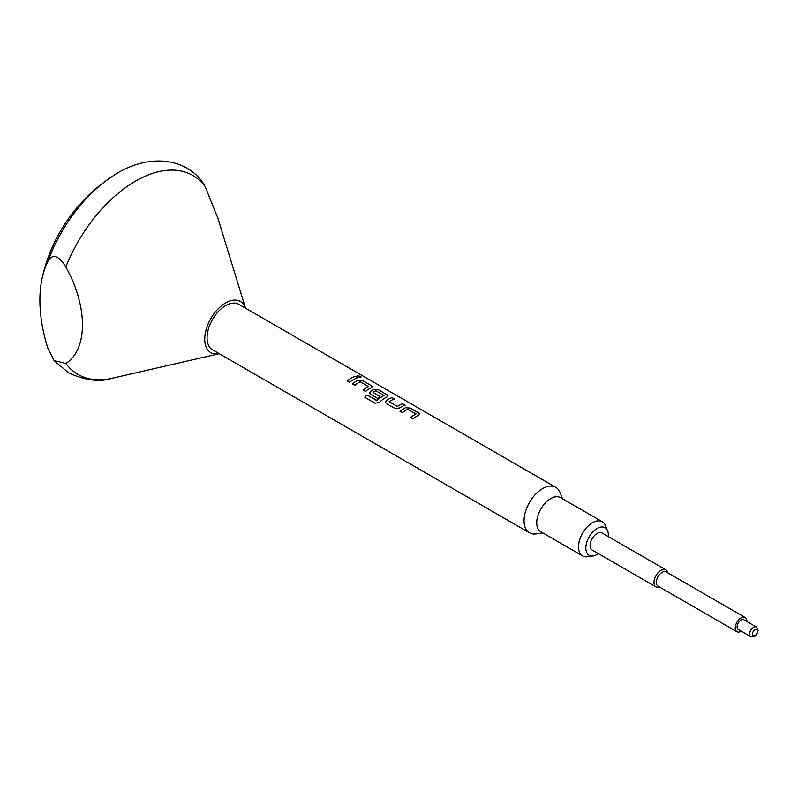 <?xml version="1.0" encoding="UTF-8"?>
<svg xmlns="http://www.w3.org/2000/svg" width="798" height="798" viewBox="0 0 798 798"><rect width="100%" height="100%" fill="white"/><g stroke="black" fill="none" stroke-linecap="round" stroke-linejoin="round"><path stroke-width="1.2" d="M361.115 377.025L357.005 375.888M357.644 376.656C360.556 377.574 361.504 377.444 360.467 376.277L357.005 375.858L357.644 376.656M361.125 376.995L360.447 376.337M608.266 536.585A15.91 9.187 120 0 0 607.607 530.81A15.91 9.187 120 0 0 597.094 528.515A15.91 9.187 120 0 0 586.031 545.533A15.91 9.187 120 0 0 593.084 555.957A15.91 9.187 120 0 0 597.094 554.5A15.91 9.187 120 0 0 598.42 553.642M593.084 555.957L587.488 556.725A19.701 11.372 -60 0 1 582.6 555.887A19.701 11.372 -60 0 1 579.587 540.096A19.701 11.372 -60 0 1 592.455 522.74A19.701 11.372 -60 0 1 602.3 521.762A19.701 11.372 -60 0 1 605.463 525.573L607.607 530.81M582.6 555.887L540.815 531.757A19.701 11.372 -60 0 1 537.792 515.977A19.701 11.372 -60 0 1 550.66 498.61A19.701 11.372 -60 0 1 560.515 497.643L602.3 521.762M542.919 532.974L535.997 533.912A26.264 15.162 -60 0 1 529.493 532.805A26.264 15.162 -60 0 1 525.463 511.757A26.264 15.162 -60 0 1 542.62 488.605A26.264 15.162 -60 0 1 555.757 487.309A26.264 15.162 -60 0 1 559.977 492.386L562.62 498.85M65.785 363.439A114.872 66.324 -60 0 0 111.999 378.302L219.27 353.704A29.546 17.057 -60 0 1 204.986 335.24A29.546 17.057 -60 0 1 225.635 302.921A29.546 17.057 -60 0 1 245.535 308.208L217.764 217.844L205.086 186.493L201.276 180.408C180.318 154.523 141.575 155.72 111.501 176.947L111.501 176.947A164.169 164.169 0 0 0 42.274 277.534A131.331 75.83 -120 0 0 39.9 300.238A131.331 75.83 -120 0 0 47.85 348.237L54.094 360.576L65.785 363.439C88.009 349.594 88.009 306.412 65.785 266.921C58.404 255.17 52.419 253.335 47.85 261.415A111.929 64.628 -60 0 1 111.501 176.947M741.262 631.178A8.209 4.738 -60 0 1 736.933 631.717L658.001 586.151A8.209 4.738 -60 0 1 656.295 582.39A8.209 4.738 -60 0 1 659.886 574.131A8.209 4.738 -60 0 1 666.21 571.927L745.142 617.502A8.209 4.738 -60 0 1 746.848 621.263A8.209 4.738 -60 0 1 746.838 621.512M659.557 587.049A9.845 5.686 -60 0 1 656.016 586.899A9.845 5.686 -60 0 1 653.981 582.39A9.845 5.686 -60 0 1 658.28 572.475A9.845 5.686 -60 0 1 665.871 569.842A9.845 5.686 -60 0 1 667.766 572.834M750.788 636.684L738.25 629.442A5.586 3.222 -60 0 1 737.093 626.889A5.586 3.222 -60 0 1 739.527 621.273A5.586 3.222 -60 0 1 743.826 619.777L756.364 627.019L758.1 630.37C757.132 635.427 754.689 637.532 750.788 636.684A5.586 3.222 -60 0 1 749.631 634.131A5.586 3.222 -60 0 1 752.065 628.515A5.586 3.222 -60 0 1 756.364 627.019M736.933 631.717A8.209 4.738 -60 0 1 735.237 627.966A8.209 4.738 -60 0 1 738.818 619.697A8.209 4.738 -60 0 1 745.142 617.502M656.016 586.899L592.176 550.041A9.845 5.686 -60 0 1 590.131 545.533A9.845 5.686 -60 0 1 594.43 535.618A9.845 5.686 -60 0 1 602.021 532.974L665.871 569.842M405.643 407.668A26.264 15.162 -60 0 0 403.958 408.546A26.264 15.162 -60 0 0 399.988 411.339L402.421 412.746A26.264 15.162 -60 0 1 406.391 409.953A26.264 15.162 -60 0 1 407.758 409.224L415.958 413.963A26.264 15.162 -60 0 0 414.601 414.701A26.264 15.162 -60 0 0 410.631 417.484L413.065 418.89A26.264 15.162 -60 0 1 417.035 416.107A26.264 15.162 -60 0 1 418.721 415.219L419.648 414.272L418.701 413.005L410.162 408.077L405.633 407.718A26.204 15.132 -60 0 0 400.027 411.359M399.469 408.037A26.264 15.162 -60 0 1 401.195 406.95A26.264 15.162 -60 0 1 405.125 405.175L402.681 403.818A26.204 15.132 -60 0 0 397.364 406.461L389.155 401.673A26.264 15.162 -60 0 1 390.541 400.805A26.264 15.162 -60 0 1 394.481 399.02L392.037 397.673A26.204 15.132 -60 0 0 386.392 400.536L385.484 402.302L386.412 403.499L394.95 408.426L399.469 408.037M392.047 397.613A26.264 15.162 -60 0 0 388.107 399.399A26.264 15.162 -60 0 0 386.392 400.486L385.484 402.292M379.419 402.352A26.264 15.162 -60 0 1 385.344 397.803A26.264 15.162 -60 0 1 387.03 396.925L387.958 395.978L387.01 394.711L378.471 389.783L373.953 389.364A26.264 15.162 -60 0 0 372.267 390.252A26.264 15.162 -60 0 0 370.541 391.339L369.644 393.145L370.571 394.352L377.564 398.392A26.264 15.162 -60 0 1 379.968 396.576L373.035 392.377A26.264 15.162 -60 0 1 374.432 391.509A26.264 15.162 -60 0 1 375.798 390.781L384.008 395.519A26.264 15.162 -60 0 0 382.641 396.247A26.264 15.162 -60 0 0 377.025 400.486L367.06 394.97A26.264 15.162 -60 0 0 364.806 397.324L375.04 403.239L379.419 402.352M379.928 396.606L373.035 392.377M358.103 380.217A26.264 15.162 -60 0 0 356.417 381.105A26.264 15.162 -60 0 0 352.447 383.888L354.891 385.294A26.264 15.162 -60 0 1 358.851 382.511A26.264 15.162 -60 0 1 360.217 381.783L368.427 386.521A26.264 15.162 -60 0 0 367.06 387.249A26.264 15.162 -60 0 0 363.1 390.032L365.534 391.439A26.264 15.162 -60 0 1 369.504 388.656A26.264 15.162 -60 0 1 371.19 387.768L372.107 386.821L371.16 385.564L362.631 380.636L358.103 380.277A26.204 15.132 -60 0 0 352.487 383.918M355.15 376.317A26.264 15.162 -60 0 0 351.22 378.102A26.264 15.162 -60 0 0 347.25 380.885L349.684 382.292A26.264 15.162 -60 0 1 353.654 379.509A26.264 15.162 -60 0 1 357.594 377.723L355.14 376.377A26.204 15.132 -60 0 0 347.29 380.915M555.757 487.309L238.762 304.297A26.264 15.162 120 0 0 225.635 305.594A26.264 15.162 120 0 0 208.478 328.746A26.264 15.162 120 0 0 212.497 349.793L529.493 532.805M389.155 401.673L397.354 406.411A26.264 15.162 -60 0 1 398.751 405.544A26.264 15.162 -60 0 1 402.691 403.758M415.958 413.793L415.958 414.022A26.204 15.132 -60 0 0 410.671 417.504M384.008 395.339L383.998 395.569A26.204 15.132 -60 0 0 377.045 400.536L377.025 400.486M368.427 386.352L368.427 386.581A26.204 15.132 -60 0 0 363.13 390.062M47.85 261.415A131.331 75.83 -120 0 0 42.274 277.534M357.524 377.753L355.14 376.377M372.107 386.85L371.15 385.614L362.621 380.696L358.103 380.277M387.948 395.998L387 394.771L378.461 389.843L373.953 389.364M369.644 393.155L370.551 391.389A26.204 15.132 -60 0 1 373.943 389.424M376.726 400.586L367.06 394.97M364.836 397.344A26.204 15.132 -60 0 1 367.08 395.02M405.055 405.194L402.681 403.818M394.411 399.05L392.037 397.673M419.638 414.302L418.691 413.065L410.152 408.137L405.633 407.718M65.785 266.921A114.872 66.324 -60 0 1 135.431 181.176A114.872 66.324 -60 0 1 205.086 186.493M757.521 631.178A3.611 2.085 120 0 0 754.968 629.702A3.611 2.085 120 0 0 752.414 634.131A3.611 2.085 120 0 0 754.968 635.607A3.611 2.085 120 0 0 757.521 631.178M111.999 378.302C100.089 382.312 85.665 380.526 68.748 372.945L54.094 360.586"/></g></svg>
